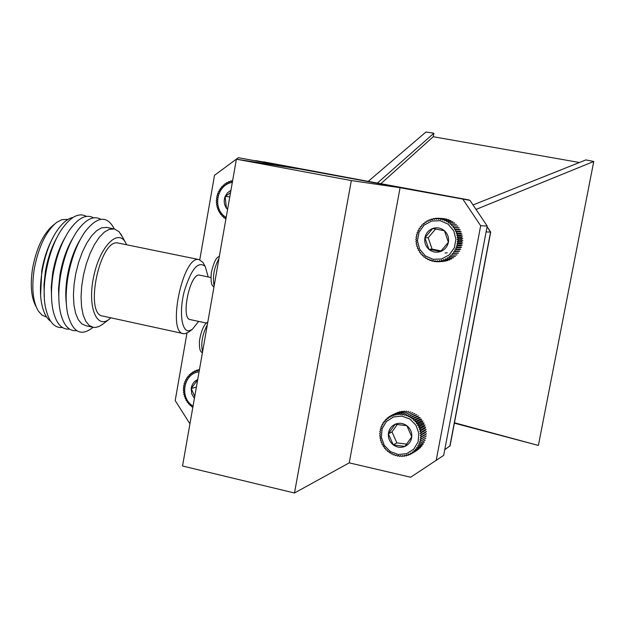 <?xml version="1.0" encoding="UTF-8"?>
<svg xmlns="http://www.w3.org/2000/svg" width="625" height="625" viewBox="0 0 625 625"><rect width="100%" height="100%" fill="white"/><g stroke="black" fill="none" stroke-linecap="round" stroke-linejoin="round"><path stroke-width="0.94" d="M473.039 204.945L585.898 159.914L593.75 161.477L476.047 209.43M579.422 162.5L433.234 136.734L380.961 183.617M433.234 136.734L433.883 133.219L377.516 182.977M454.375 423.172L538.383 445.43L454.453 422.766M255.586 160.562L469.008 199.961L255.586 160.562M444.758 449.656L450.063 445.867L490.703 232.094L486.102 231.922M538.383 445.43L593.75 161.477M368.344 181.281L425.969 132L433.883 133.219M263.609 161.836L469.328 200.25M232.32 182.391C216.43 184.602 212.094 209.469 226.172 217.43M230.938 190.297L227.477 192.805L225.133 196.477C223.602 200.625 224.031 204.523 226.422 208.172L227.555 209.547M230.516 192.664L225.133 196.477L226.422 208.172L227.703 208.68M229.781 196.852L225.133 196.477M227.781 208.25L226.422 208.172M225.93 218.781L225.406 218.969L224.766 217.484L223.711 217.703L223.211 216.188L222.156 216.25L221.805 214.727L220.75 214.633L220.539 213.117L219.508 212.867L219.453 211.383L218.453 210.977L218.531 209.531L217.586 208.977L217.805 207.586L216.922 206.898L217.273 205.57L216.469 204.75L216.945 203.516L216.227 202.57L216.82 201.43L216.203 200.367L216.898 199.336L216.398 198.18L217.18 197.266L216.805 196.016L217.672 195.234L217.422 193.914L218.359 193.273L218.242 191.891L219.234 191.391L219.258 189.961L220.289 189.617L220.461 188.164L221.516 187.969L221.836 186.5L222.891 186.461L223.359 185L224.414 185.117L225.031 183.672L226.062 183.945L226.82 182.531L227.813 182.961L228.711 181.602L229.656 182.172L230.687 180.883L231.562 181.594L232.664 180.438M222.156 216.25L223.25 216.297M223.711 217.703L224.875 217.75M225.406 218.969L225.898 218.992M230.687 180.883L232.086 181.039M228.711 181.602L229.992 181.742M226.82 182.531L228.008 182.664M225.031 183.672L226.141 183.789M223.359 185L224.422 185.102M445.195 252.977L447.117 252.813M445.047 252.977L447.195 252.781M440.242 220.688L431.68 221.039L424.117 225.148L419.039 232.18L417.445 240.742L419.641 249.164L425.188 255.781L433.008 259.297L441.57 259L449.172 254.938L454.305 247.891L455.922 239.281L453.711 230.805L448.109 224.172L440.242 220.688M432.695 228.5C428.492 230.18 425.898 233.266 424.906 237.75C424.211 242.289 425.523 246.125 428.82 249.242C432.328 252.125 436.234 252.891 440.547 251.531C444.766 249.867 447.375 246.789 448.383 242.289C449.078 237.727 447.766 233.883 444.445 230.75C440.922 227.875 437.008 227.125 432.695 228.5L424.906 237.75L428.82 249.242L440.547 251.531L448.383 242.289L444.445 230.75L432.695 228.5M435.586 229.016L428.203 237.766L432.086 249.148L441.148 250.914M428.203 237.766L424.906 237.75M432.086 249.148L428.82 249.242M416.68 238.313L415.977 237.094L416.961 236.172L416.391 234.859L417.469 234.07L417.031 232.68L418.18 232.031L417.898 230.578L419.102 230.078L418.969 228.586L420.219 228.242L420.234 226.711L421.516 226.523L421.688 224.977L422.977 224.953L423.312 223.414L424.594 223.555L425.086 222.031L426.344 222.328L426.992 220.836L428.211 221.297L429.008 219.859L430.18 220.461L431.117 219.102L432.219 219.852L433.289 218.57L434.305 219.453L435.508 218.266L436.43 219.289L437.742 218.211L438.555 219.344L439.977 218.391L440.664 219.625L442.18 218.805L442.727 220.133L444.32 219.453L444.734 220.859L446.391 220.336L446.656 221.805L448.359 221.43L448.469 222.938L450.203 222.727L450.156 224.266L451.898 224.211L451.695 225.766L453.438 225.875L453.07 227.422L454.797 227.695L454.273 229.219L455.961 229.648L455.281 231.133L456.914 231.719L456.094 233.148L457.656 233.883L456.687 235.234L458.172 236.109L457.062 237.375L458.445 238.383L457.219 239.547L458.492 240.672L457.148 241.727L458.305 242.953L456.859 243.883L457.883 245.203L456.344 245.992L457.227 247.391L455.617 248.039L456.352 249.5L454.688 250L455.266 251.508L453.555 251.852L453.984 253.383L452.25 253.562L452.516 255.117L450.766 255.133L450.875 256.68L449.133 256.531L449.086 258.055L447.375 257.75L447.164 259.234L445.492 258.773L445.133 260.203L443.516 259.586L443.023 260.953L441.477 260.188L440.844 261.469L439.383 260.57L438.617 261.75L437.258 260.727L436.383 261.789L435.141 260.648L434.164 261.594L433.031 260.352L431.969 261.164L430.977 259.828L429.836 260.5L428.984 259.094L427.781 259.609L427.07 258.148L425.828 258.516L425.273 257.008L424 257.211L423.602 255.68L422.312 255.719L422.078 254.18L420.797 254.062L420.711 252.523L419.453 252.25L419.523 250.742L418.297 250.305L418.523 248.836L417.352 248.25L417.727 246.828L416.625 246.102L417.141 244.758L416.117 243.891L416.766 242.633L415.836 241.633L416.609 240.477L415.789 239.359L416.68 238.313M424 257.211L425.32 257.141M425.828 258.516L427.211 258.43M427.781 259.609L429.242 259.523M429.836 260.5L431.398 260.398M431.969 261.164L433.664 261.047M434.164 261.594L436.031 261.469M436.383 261.789L438.484 261.641M438.617 261.75L443.266 261.422M440.844 261.469L445.461 261.148M443.023 260.953L447.609 260.641M445.133 260.203L449.695 259.898M447.164 259.234L451.695 258.945M449.086 258.055L453.586 257.789M450.875 256.68L455.352 256.43M452.516 255.117L456.969 254.891M452.25 253.562L457.117 253.344M453.984 253.383L458.414 253.18M453.555 251.852L458.406 251.648M455.266 251.508L459.688 251.336M454.688 250L459.523 249.836M456.352 249.5L460.758 249.359M455.617 248.039L460.438 247.906M457.227 247.391L461.617 247.281M456.344 245.992L461.156 245.891M457.883 245.203L462.258 245.117M456.859 243.883L461.656 243.812M458.305 242.953L462.68 242.906M457.148 241.727L461.945 241.695M458.492 240.672L462.867 240.656M457.219 239.547L462.016 239.555M458.445 238.383L462.82 238.398M457.062 237.375L461.859 237.414M458.172 236.109L462.547 236.164M456.687 235.234L461.492 235.305M457.656 233.883L462.039 233.969M456.094 233.148L460.906 233.25M456.914 231.719L461.312 231.836M455.281 231.133L460.109 231.273M455.961 229.648L460.367 229.797M454.273 229.219L459.117 229.391M454.797 227.695L459.219 227.875M453.07 227.422L457.938 227.617M453.438 225.875L457.883 226.078M451.695 225.766L456.578 225.992M451.898 224.211L456.367 224.437M450.203 222.727L454.688 222.977M448.359 221.43L452.875 221.695M446.391 220.336L450.93 220.617M444.32 219.453L448.898 219.758M442.18 218.805L446.781 219.117M439.977 218.391L444.609 218.703M437.742 218.211L442.414 218.523M435.508 218.266L437.508 218.406M433.289 218.57L435.086 218.688M431.117 219.102L432.758 219.203M429.008 219.859L430.531 219.953M426.992 220.836L428.422 220.922M425.086 222.031L426.445 222.102M423.312 223.414L424.617 223.477M401.797 416.094L393.445 416.977L386.43 421.492L382.117 428.727L381.352 437.25L384.273 445.391L390.32 451.555L398.305 454.516L406.656 453.68L413.727 449.195L418.086 441.953L418.875 433.375L415.922 425.18L409.82 419.016L401.797 416.094M395.141 424.25C391.188 426.164 388.93 429.359 388.367 433.828C388.117 438.344 389.75 442.023 393.273 444.891C396.969 447.508 400.867 448.008 404.969 446.398C408.938 444.492 411.211 441.297 411.773 436.812C412.031 432.281 410.391 428.578 406.852 425.719C403.133 423.109 399.227 422.617 395.141 424.25L388.367 433.828L393.273 444.891L404.969 446.398L411.773 436.812L406.852 425.719L395.141 424.25M397.312 424.391L392 431.906L396.852 442.859L406.719 444.125M392 431.906L388.367 433.828M396.852 442.859L393.273 444.891M380.398 434.789L379.625 433.508L380.477 432.664L379.828 431.289L380.781 430.562L380.25 429.102L381.289 428.516L380.898 426.984L382.008 426.539L381.766 424.953L382.93 424.656L382.836 423.031L384.039 422.891L384.094 421.242L385.328 421.258L385.539 419.602L386.781 419.773L387.148 418.125L388.375 418.453L388.898 416.836L390.109 417.32L390.781 415.742L391.953 416.383L392.773 414.859L393.891 415.648L394.852 414.203L395.898 415.133L397 413.773L397.961 414.828L399.18 413.57L400.047 414.75L401.375 413.609L402.133 414.898L403.57 413.875L404.203 415.266L405.727 414.383L406.234 415.859L407.836 415.109L408.203 416.656L409.859 416.062L410.086 417.656L411.781 417.219L411.859 418.859L413.586 418.57L413.5 420.234L415.25 420.109L415.008 421.773L416.742 421.812L416.352 423.469L418.07 423.664L417.516 425.281L419.195 425.633L418.492 427.211L420.117 427.711L419.266 429.227L420.828 429.875L419.836 431.313L421.312 432.086L420.195 433.437L421.57 434.336L420.328 435.578L421.602 436.594L420.242 437.719L421.398 438.836L419.938 439.828L420.961 441.031L419.422 441.891L420.305 443.156L418.687 443.875L419.43 445.203L417.758 445.766L418.344 447.125L416.633 447.539L417.062 448.922L415.328 449.172L415.609 450.562L413.867 450.656L413.984 452.031L412.25 451.961L412.211 453.32L410.508 453.086L410.32 454.398L408.648 454.016L408.312 455.266L406.703 454.734L406.227 455.914L404.688 455.242L404.078 456.328L402.625 455.531L401.898 456.516L400.539 455.594L399.703 456.461L398.453 455.43L397.516 456.172L396.391 455.047L395.359 455.656L394.367 454.453L393.266 454.914L392.414 453.641L391.258 453.953L390.547 452.633L389.344 452.789L388.789 451.43L387.555 451.438L387.156 450.055L385.914 449.898L385.664 448.516L384.43 448.203L384.336 446.828L383.125 446.359L383.18 445.016L382.008 444.391L382.219 443.102L381.094 442.328L381.445 441.094L380.391 440.188L380.883 439.023L379.914 437.984L380.531 436.914L379.656 435.75L380.398 434.789M397.516 456.172L398.578 455.531M399.703 456.461L400.82 455.781M401.898 456.516L403.086 455.781M404.078 456.328L405.359 455.539M406.227 455.914L407.633 455.047M408.312 455.266L409.875 454.297M410.32 454.398L412.078 453.297M412.211 453.32L417.203 450.203M413.984 452.031L418.953 448.938M415.609 450.562L420.555 447.492M417.062 448.922L421.992 445.875M418.344 447.125L423.25 444.102M419.43 445.203L424.32 442.203M420.305 443.156L425.188 440.188M420.961 441.031L425.836 438.094M419.938 439.828L425.281 436.641M421.398 438.836L426.266 435.922M420.242 437.719L425.578 434.562M421.602 436.594L426.469 433.719M420.328 435.578L425.664 432.453M421.57 434.336L426.438 431.492M420.195 433.437L425.531 430.344M421.312 432.086L426.188 429.281M419.836 431.313L425.18 428.258M420.828 429.875L425.703 427.094M419.266 429.227L424.625 426.203M420.117 427.711L425.008 424.969M418.492 427.211L423.859 424.219M419.195 425.633L424.094 422.922M417.516 425.281L422.891 422.328M418.07 423.664L422.984 420.977M416.352 423.469L421.742 420.531M416.742 421.812L421.68 419.156M415.008 421.773L420.422 418.875M415.25 420.109L420.203 417.477M413.5 420.234L418.945 417.359M413.586 418.57L418.562 415.961M411.859 418.859L417.32 416M411.781 417.219L416.789 414.633M410.086 417.656L415.57 414.828M409.859 416.062L414.891 413.484M408.203 416.656L413.719 413.836M407.836 415.109L412.891 412.555M406.234 415.859L411.789 413.055M405.727 414.383L410.812 411.836M403.57 413.875L408.688 411.336M401.375 413.609L406.523 411.07M399.18 413.57L404.352 411.039M397 413.773L402.203 411.234M394.852 414.203L400.086 411.664M392.773 414.859L398.039 412.312M390.781 415.742L396.07 413.188M388.898 416.836L390.688 415.969M387.148 418.125L388.734 417.352M385.539 419.602L386.969 418.898M384.094 421.242L385.406 420.594M382.836 423.031L384.055 422.43M381.766 424.953L382.914 424.383M380.898 426.984L381.992 426.438M199.07 371.797C183.43 373.445 179.188 397.812 193.039 406.117M197.711 379.539C194.031 381.281 191.867 384.266 191.203 388.5L191.711 393.812L194.398 398.398M197.656 379.859L191.203 388.5L194.664 396.18M196.375 387.133L191.203 388.5M192.883 407.031L191.734 406.891L191.125 405.531L190.109 405.516L189.648 404.148L188.625 403.977L188.305 402.609L187.297 402.289L187.125 400.938L186.141 400.461L186.109 399.148L185.164 398.523L185.273 397.258L184.383 396.5L184.617 395.297L183.797 394.406L184.164 393.281L183.422 392.258L183.906 391.227L183.266 390.094L183.859 389.164L183.312 387.93L184.008 387.117L183.578 385.789L184.359 385.102L184.055 383.695L184.906 383.141L184.727 381.672L185.648 381.258L185.609 379.734L186.57 379.469L186.672 377.914L187.672 377.797L187.914 376.227L188.93 376.266L189.32 374.695L190.336 374.883L190.875 373.32L191.883 373.664L192.555 372.141L193.539 372.633L194.352 371.148L195.297 371.789L196.25 370.367L197.133 371.148L198.211 369.805L199.023 370.719L199.312 370.414M198.211 369.805L199.469 369.508M196.25 370.367L198.109 369.93M194.352 371.148L195.977 370.766M192.555 372.141L193.992 371.797M190.875 373.32L192.164 373.016M189.32 374.695L190.5 374.414M187.914 376.227L189 375.969M186.672 377.914L187.688 377.672M188.734 331.992L185.188 333.664L183.703 333.688C166.531 333.516 182.812 254.773 199.023 259.586L202.867 262.336L203.805 263.969M118.742 243.156L118.281 243.062C99.82 237.812 83.75 315.406 103.156 316.125L183.039 333.547M110.953 317.828L109 319.422C96.305 329.141 87.375 306.258 93.609 276.898C99.539 247.492 117.078 228.789 125.078 241.75L126.695 244.781M198.672 321.414L192.219 329.438L189.32 330.734C181.75 332.305 178.914 312.438 184.133 291.797C191.125 269 198.156 260.555 205.234 266.461L208.195 276.93M122.469 236.992L119.031 231.703L114.43 228.961L109.211 229.32L104.25 232.188L99.227 237.367L94.398 244.625L90.008 253.625L86.312 263.906L83.492 274.93L81.711 286.117L81.055 296.883L81.555 306.656L83.164 314.938L85.797 321.32L89.297 325.531L93.469 327.391L95.797 327.414L99.453 326.289L102.969 324.016M199.906 275.219L199.633 275.156C189.945 272.414 180.227 319.422 190.445 319.641L206.492 323.094M106.969 227.453L101.703 227.797L96.695 230.656L91.633 235.812L86.773 243.055L82.359 252.039L78.648 262.297L75.828 273.305L74.055 284.484L73.414 295.234L73.945 305L75.594 313.281L78.266 319.672L81.805 323.883L86.023 325.75L92.367 327.148M114.32 228.938C107.016 214.961 97.094 216.109 84.57 232.406C76.695 244.219 71.148 259.172 67.922 277.258C65.656 291.32 65.578 303.539 67.688 313.93C72.625 332.43 81.094 336.898 93.086 327.328M80.383 239.305C74.219 249.516 69.867 261.844 67.32 276.312C65.648 286.531 65.328 295.789 66.367 304.086M100.75 219.297C93.547 215.258 85.617 219.266 76.969 231.336C69.188 243.094 63.711 257.883 60.547 275.695C58.328 289.492 58.242 301.539 60.289 311.852C63.359 325.18 68.82 331.445 76.68 330.656M72.688 238.461C66.688 248.57 62.453 260.664 59.984 274.75L58.523 288.906L58.984 301.742M93.609 217.844C86.234 213.789 78.156 217.937 69.375 230.273C61.695 241.984 56.297 256.602 53.195 274.125C51.016 287.664 50.922 299.547 52.914 309.766C55.984 323.383 61.539 329.828 69.555 329.094M65.008 237.641C59.172 247.641 55.062 259.492 52.672 273.195L51.242 286.891L51.625 299.383M86.492 216.398C78.938 212.328 70.711 216.609 61.805 229.227C48.539 248.336 40.805 285.656 45.547 307.672C48.633 321.594 54.258 328.211 62.438 327.531M57.328 236.852C51.672 246.727 47.688 258.328 45.375 271.648L43.977 284.859L44.289 297M73.125 217.383C67.711 218.461 62.297 222.977 56.891 230.93C44.531 248.852 37.375 283.398 41.75 304.016C43.477 312.531 46.438 318.266 50.633 321.219M53.008 237.523C47.695 247.094 43.953 258.188 41.781 270.805L40.617 294.633M67.305 219.43L61.844 219.68L56.695 222.359C46.008 231.195 38.516 246.812 34.227 269.203C31.477 287.758 32.844 301.703 38.32 311.047L42.055 315.164L46.656 317.07M54.383 224.273L53.359 225.117C43.445 233.312 36.516 247.742 32.562 268.406C30.062 285.172 31.242 297.922 36.102 306.664M469.961 200.367L400.07 187.719L351.344 180.57L236.398 159.188L182.531 466.008L294.477 493L349.242 462.859L410.695 477.227L443.68 455.367L487.219 226.062L469.961 200.367L238.383 157.688L214.516 175.281L199.773 259.766M236.398 159.188L297.938 168.75L238.383 157.688M487.219 226.062L480.672 225.727L463.008 199.406M436.164 460.578L480.672 225.727M186.977 333.086L175.203 400.555L189.938 423.828M351.344 180.57L294.477 493M349.242 462.859L400.07 187.719M449.836 446.219L490.555 232.047L487.063 226.859M207.312 324.828C202.305 334.523 200.711 343.586 202.539 352.023M218.953 258.547C213.984 267.891 212.383 277.023 214.141 285.938M487.094 226.711L490.703 232.078M202.352 353.109C201.398 351.258 199.188 353.047 199.422 340.914C201.844 326.648 205.945 322.859 207.773 322.195M213.914 287.258C213.164 285.547 210.258 286.93 211.289 272.703C214.789 257.625 217.758 257.344 219.359 256.203M199.023 259.586L118.281 243.062M205.234 266.461L202.867 262.336M192.219 329.438L188.43 332.219M125.078 241.75L120.766 233.875M109 319.422L101.945 324.789M113.867 228.852L106.398 227.344M210.883 277.492L199.633 275.156M67.805 219.531L66.703 219.313"/></g></svg>
